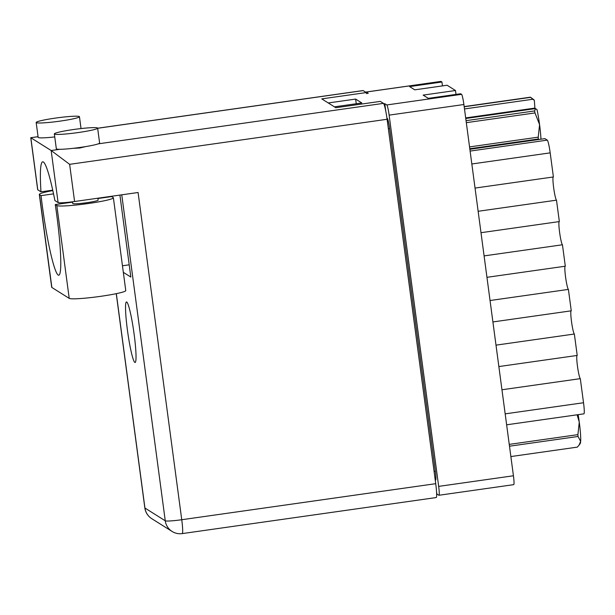 <?xml version="1.0" encoding="UTF-8"?>
<svg xmlns="http://www.w3.org/2000/svg" width="615" height="615" viewBox="0 0 615 615"><rect width="100%" height="100%" fill="white"/><g stroke="black" fill="none" stroke-linecap="round" stroke-linejoin="round"><path stroke-width="0.92" d="M366.402 93.565L368.254 93.303L366.24 92.035A9.64 0.961 -98.1 0 0 366.156 92.012L440.924 81.403A9.64 0.961 81.9 0 1 441.009 81.426L441.931 82.003L409.59 86.592L414.748 89.836L447.09 85.239L455.484 90.513L423.143 95.11L428.301 98.346L460.643 93.757L461.565 94.333A9.64 0.961 81.9 0 1 463.895 104.519L513.433 475.772A9.64 0.961 81.9 0 1 513.725 484.651L438.956 495.26A9.64 0.961 -98.1 0 0 438.664 486.38L389.126 115.128A9.64 0.961 -98.1 0 0 386.797 104.95L384.782 103.681L383.806 103.82M441.931 82.003L442.454 85.9M455.484 90.513L456.007 94.41M436.642 493.999L438.872 495.236A9.64 0.961 -98.1 0 0 438.956 495.26M334.437 106.841L361.805 102.959L355.624 99.076L328.256 102.959M436.858 493.968L436.519 491.439M434.075 471.39L435.335 471.213L389.61 128.52L388.349 128.696M385.789 111.2L384.782 103.681M387.281 118.334A9.64 0.961 81.9 0 1 389.61 128.52M435.335 471.213A9.64 0.961 81.9 0 1 435.635 480.084L435.243 480.146M355.624 99.076L356.254 103.751M484.09 255.901L562.448 244.778L565.308 266.203L486.949 277.319M490.047 300.52L568.398 289.404L571.258 310.821L492.907 321.945M565.116 266.226A11.747 1.169 -98.1 0 0 565.7 277.965A11.747 1.169 -98.1 0 0 568.398 289.404M495.998 345.146L574.356 334.022L577.216 355.439L498.857 366.563M571.066 310.852A11.747 1.169 -98.1 0 0 571.65 322.583A11.747 1.169 -98.1 0 0 574.356 334.022M501.955 389.764L580.306 378.648L583.527 402.74A12.046 1.199 81.9 0 1 583.896 413.841L506.629 424.804M577.024 355.47A11.747 1.169 -98.1 0 0 577.608 367.209A11.747 1.169 -98.1 0 0 580.306 378.648M469.868 149.291L544.898 138.636L547.273 140.128A12.046 1.199 81.9 0 1 550.187 152.858L553.4 176.959L475.041 188.075M478.139 211.283L556.49 200.159A11.747 1.169 81.9 0 1 553.792 188.72A11.747 1.169 81.9 0 1 553.208 176.982M556.49 200.159L559.35 221.577L480.999 232.701M562.448 244.778A11.747 1.169 81.9 0 1 559.742 233.346A11.747 1.169 81.9 0 1 559.158 221.608M52.829 190.573A28.613 2.383 172.4 0 0 39.314 194.44A28.613 2.383 172.4 0 0 39.483 194.655L41.044 195.639A65.651 6.519 -98.1 0 0 42.304 205.694A65.651 6.519 -98.1 0 0 58.733 275.22A65.651 6.519 -98.1 0 0 56.711 214.75A65.651 6.519 -98.1 0 0 55.273 204.58L56.834 205.556L69.218 298.375A28.613 2.383 172.4 0 0 100.545 296.345A28.613 2.383 172.4 0 0 125.767 290.588L113.383 197.776A28.613 2.383 172.4 0 1 88.16 203.534A28.613 2.383 172.4 0 1 56.834 205.556M113.383 197.776A28.613 2.383 172.4 0 0 113.206 197.561L111.646 196.577L97.908 198.53M72.562 202.127L55.273 204.58M55.412 118.095A21.832 1.814 -7.6 0 0 36.17 122.485A21.832 1.814 -7.6 0 0 60.209 121.101A21.832 1.814 -7.6 0 0 79.45 116.712A21.832 1.814 -7.6 0 0 55.412 118.095M36.17 122.485L38.153 137.36A21.832 1.814 -7.6 0 0 54.75 136.922M73.592 129.511A21.832 1.814 -7.6 0 0 54.343 133.909A21.832 1.814 -7.6 0 0 78.382 132.525A21.832 1.814 -7.6 0 0 97.631 128.128A21.832 1.814 -7.6 0 0 73.592 129.511M54.343 133.909L56.334 148.776A21.832 1.814 -7.6 0 0 59.816 149.299A21.832 1.814 -7.6 0 0 80.373 147.4A21.832 1.814 -7.6 0 0 98.277 143.841A21.832 1.814 -7.6 0 0 99.615 143.003L97.631 128.128M73.07 148.33L79.796 148.007L85.839 146.554M127.428 330.101A30.566 3.037 -98.1 0 0 135.077 362.473A30.566 3.037 -98.1 0 0 134.139 334.314A30.566 3.037 -98.1 0 0 126.49 301.942A30.566 3.037 -98.1 0 0 127.428 330.101M97.87 198.214L98.123 200.121A12.8 1.069 172.4 0 1 86.838 202.696A12.8 1.069 172.4 0 1 72.747 203.511L72.516 201.797M59.816 149.299L51.16 150.521L69.633 164.328L74.592 201.512A15.06 1.253 172.4 0 1 58.102 202.581L51.16 150.521L30.835 137.76L37.776 189.812L40.982 191.834L52.736 190.166M97.639 128.22L363.004 90.559A15.06 1.499 81.9 0 1 363.134 90.597L366.271 92.565L321.768 98.884L335.813 107.71L380.316 101.39L383.46 103.366A15.06 1.499 81.9 0 1 387.096 119.272L69.633 164.328M37.776 189.812A15.06 1.253 172.4 0 1 37.684 189.704L30.75 137.714L38.069 136.73M74.592 201.512L138.083 192.503L181.748 519.729L435.72 483.682L387.096 119.272M435.72 483.682A15.06 1.499 81.9 0 1 436.181 497.558L182.209 533.597A15.06 1.499 -98.1 0 0 181.748 519.729A15.06 1.253 -7.6 0 1 165.258 520.797L121.762 194.824M119.91 195.086L130.841 277.058L123.331 272.337M40.982 191.834A75.291 7.48 -98.1 0 1 42.719 161.814A75.291 7.48 -98.1 0 1 54.896 200.567L58.102 202.581M129.212 264.819L122.454 265.772M39.483 194.655L51.868 287.474A28.613 2.383 172.4 0 1 51.698 287.251L39.314 194.44M51.868 287.474L69.218 298.375M53.536 193.863L41.044 195.639M510.865 456.561L577.331 447.128L579.007 445.191L580.652 441.385A23.493 2.329 81.9 0 1 580.199 443.584L579.007 445.183M509.243 444.384L577.916 434.636L579.261 422.098A23.493 2.329 81.9 0 1 580.652 441.385L578.046 436.473L509.481 446.206M577.916 434.636A26.499 2.629 81.9 0 1 578.046 436.473M578.146 414.656A23.493 2.329 81.9 0 1 579.261 422.098L577.101 414.802M464.171 106.595L530.414 97.193A26.499 2.629 81.9 0 1 530.537 97.247A26.499 2.629 81.9 0 1 530.584 97.278A26.499 2.629 81.9 0 1 530.66 97.347L464.194 106.779M530.66 97.347L532.798 99.253L464.486 108.947M466.047 120.663L534.612 110.931L535.511 108.586L537.049 109.67A23.493 2.329 81.9 0 1 539.57 124.622L534.989 112.922L466.316 122.669M534.612 110.931A26.499 2.629 81.9 0 1 534.989 112.922M532.798 99.253L534.335 100.33A23.493 2.329 81.9 0 0 533.943 99.83L530.584 97.278M538.894 139.49L538.356 138.998L469.791 148.73M469.553 146.908L538.225 137.16L539.57 124.622A23.493 2.329 81.9 0 1 540.962 139.198M538.225 137.16A26.499 2.629 81.9 0 1 538.356 138.998M465.678 117.911L534.896 108.094L534.335 100.33M534.55 108.724A15.06 1.499 81.9 0 1 534.858 108.094M465.755 118.487L535.511 108.586M441.009 81.426L366.24 92.035M386.797 104.95L461.565 94.333M438.664 486.38L513.433 475.772M463.895 104.519L389.126 115.128M505.169 413.864L583.527 402.74M470.106 151.082L547.273 140.128M550.187 152.858L471.828 163.982M363.134 90.597L97.647 128.274M98.277 143.841L383.46 103.366M116.327 293.655L144.932 508.028L165.258 520.797A15.06 14.929 122.1 0 0 172.085 531.445A15.06 15.06 0 0 0 182.209 533.597M151.759 518.676A15.06 14.929 122.1 0 1 144.932 508.028A15.06 1.253 172.4 0 1 144.84 507.913A15.06 15.06 0 0 0 151.759 518.676L172.085 531.445M38.061 136.676L30.75 137.714M116.25 293.67L144.84 507.913M79.45 116.712L81.034 128.566"/></g></svg>
